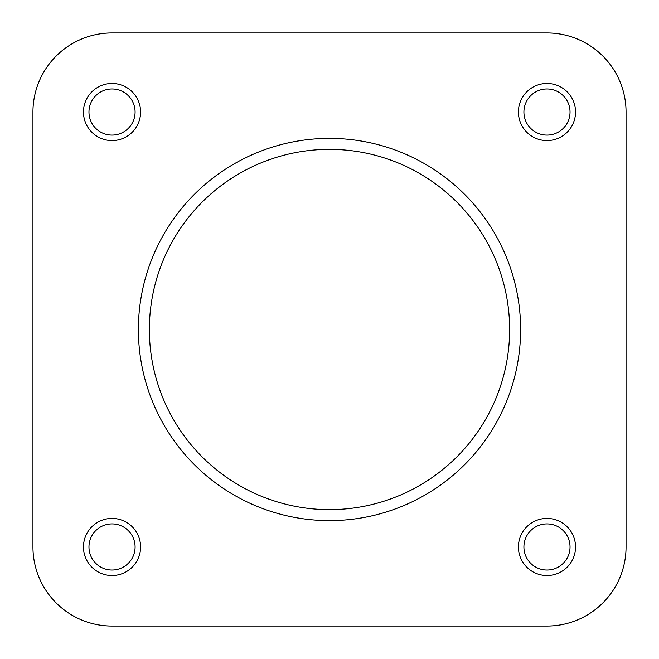 <?xml version="1.0" encoding="UTF-8"?>
<svg xmlns="http://www.w3.org/2000/svg" width="659" height="659" viewBox="0 0 659 659"><rect width="100%" height="100%" fill="white"/><g stroke="black" fill="none" stroke-linecap="round" stroke-linejoin="round"><path stroke-width="0.99" d="M575.529 546.97A28.559 28.559 0 0 1 546.97 575.529A28.559 28.559 0 0 1 518.411 546.97A28.559 28.559 0 0 1 546.97 518.411A28.559 28.559 0 0 1 575.529 546.97M523.905 546.97A23.065 23.065 0 0 0 546.97 570.035A23.065 23.065 0 0 0 570.035 546.97A23.065 23.065 0 0 0 546.97 523.905A23.065 23.065 0 0 0 523.905 546.97M140.589 546.97A28.559 28.559 0 0 1 112.03 575.529A28.559 28.559 0 0 1 83.471 546.97A28.559 28.559 0 0 1 112.03 518.411A28.559 28.559 0 0 1 140.589 546.97M88.965 546.97A23.065 23.065 0 0 0 112.03 570.035A23.065 23.065 0 0 0 135.095 546.97A23.065 23.065 0 0 0 112.03 523.905A23.065 23.065 0 0 0 88.965 546.97M575.529 112.03A28.559 28.559 0 0 1 546.97 140.589A28.559 28.559 0 0 1 518.411 112.03A28.559 28.559 0 0 1 546.97 83.471A28.559 28.559 0 0 1 575.529 112.03M523.905 112.03A23.065 23.065 0 0 0 546.97 135.095A23.065 23.065 0 0 0 570.035 112.03A23.065 23.065 0 0 0 546.97 88.965A23.065 23.065 0 0 0 523.905 112.03M140.589 112.03A28.559 28.559 0 0 1 112.03 140.589A28.559 28.559 0 0 1 83.471 112.03A28.559 28.559 0 0 1 112.03 83.471A28.559 28.559 0 0 1 140.589 112.03M88.965 112.03A23.065 23.065 0 0 0 112.03 135.095A23.065 23.065 0 0 0 135.095 112.03A23.065 23.065 0 0 0 112.03 88.965A23.065 23.065 0 0 0 88.965 112.03M138.39 329.5A191.11 191.11 0 0 1 329.5 138.39A191.11 191.11 0 0 1 520.61 329.5A191.11 191.11 0 0 1 329.5 520.61A191.11 191.11 0 0 1 138.39 329.5A191.11 191.11 0 0 0 329.5 520.61A191.11 191.11 0 0 0 520.61 329.5M626.05 112.03A79.08 79.08 0 0 0 546.97 32.95L112.03 32.95A79.08 79.08 0 0 0 32.95 112.03L32.95 546.97A79.08 79.08 0 0 0 112.03 626.05L546.97 626.05A79.08 79.08 0 0 0 626.05 546.97L626.05 112.03L626.05 546.97M32.95 546.97L32.95 112.03M112.03 626.05L206.242 626.05M342.927 626.05L546.97 626.05M112.03 32.95L546.97 32.95M509.629 329.5A180.129 180.129 0 0 0 329.5 149.371A180.129 180.129 0 0 0 149.371 329.5A180.129 180.129 0 0 0 329.5 509.629A180.129 180.129 0 0 0 509.629 329.5"/></g></svg>
